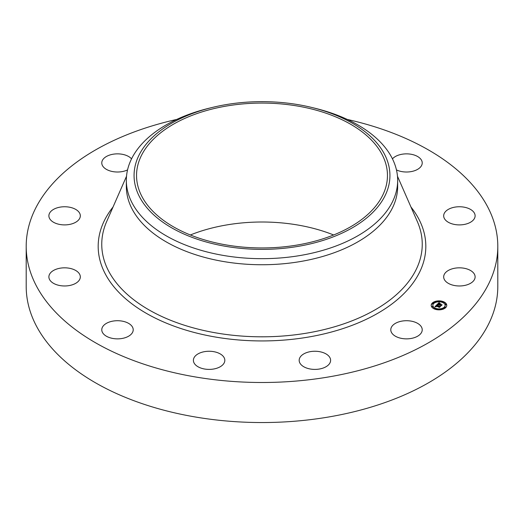 <?xml version="1.0" encoding="UTF-8"?>
<svg xmlns="http://www.w3.org/2000/svg" width="524" height="524" viewBox="0 0 524 524"><rect width="100%" height="100%" fill="white"/><g stroke="black" fill="none" stroke-linecap="round" stroke-linejoin="round"><path stroke-width="0.79" d="M421.591 327.238A15.72 9.078 180 0 1 422.226 329.793A15.72 9.078 180 0 1 408.74 338.773A15.72 9.078 180 0 1 391.421 332.347A15.72 9.078 180 0 1 390.786 329.793A15.72 9.078 180 0 1 404.266 320.806A15.72 9.078 180 0 1 421.591 327.238M347.288 119.439A235.8 136.135 180 0 1 497.8 246.365L497.8 286.412A235.8 136.135 180 0 1 328.384 417.039A235.8 136.135 180 0 1 26.2 286.412L26.2 246.365A235.8 136.135 180 0 1 176.712 119.439M497.8 246.365A235.8 136.135 180 0 1 328.384 376.992A235.8 136.135 180 0 1 26.2 246.365M220.48 366.59A15.72 9.078 180 0 1 203.266 368.752A15.72 9.078 180 0 1 193.389 360.329A15.72 9.078 180 0 1 197.731 354.067A15.72 9.078 180 0 1 214.951 351.905A15.72 9.078 180 0 1 224.829 360.329A15.72 9.078 180 0 1 220.48 366.59M121.922 338.497A15.72 9.078 180 0 1 101.774 329.793A15.72 9.078 180 0 1 113.073 321.081A15.72 9.078 180 0 1 133.214 329.793A15.72 9.078 180 0 1 121.922 338.497M392.456 158.857A15.72 9.078 180 0 1 402.078 154.226A15.72 9.078 180 0 1 422.226 162.931A15.72 9.078 180 0 1 410.927 171.643A15.72 9.078 180 0 1 396.452 169.914M60.895 285.718A15.72 9.078 180 0 1 48.883 276.901A15.72 9.078 180 0 1 68.31 268.078A15.72 9.078 180 0 1 80.323 276.901A15.72 9.078 180 0 1 60.895 285.718M463.105 207.006A15.72 9.078 180 0 1 475.117 215.823A15.72 9.078 180 0 1 455.69 224.645A15.72 9.078 180 0 1 443.677 215.823A15.72 9.078 180 0 1 463.105 207.006M53.756 222.392A15.72 9.078 180 0 1 48.883 215.823A15.72 9.078 180 0 1 58.419 207.484A15.72 9.078 180 0 1 75.456 209.259A15.72 9.078 180 0 1 80.323 215.823A15.72 9.078 180 0 1 70.792 224.167A15.72 9.078 180 0 1 53.756 222.392M470.244 270.332A15.72 9.078 180 0 1 475.117 276.901A15.72 9.078 180 0 1 465.581 285.246A15.72 9.078 180 0 1 448.544 283.464A15.72 9.078 180 0 1 443.677 276.901A15.72 9.078 180 0 1 453.208 268.557A15.72 9.078 180 0 1 470.244 270.332M127.548 169.914A15.72 9.078 180 0 1 102.409 165.486A15.72 9.078 180 0 1 101.774 162.931A15.72 9.078 180 0 1 113.872 154.102A15.72 9.078 180 0 1 131.544 158.857M330.166 362.47A15.72 9.078 180 0 1 313.024 369.341A15.72 9.078 180 0 1 299.171 360.329A15.72 9.078 180 0 1 299.617 358.187A15.72 9.078 180 0 1 316.758 351.316A15.72 9.078 180 0 1 330.611 360.329A15.72 9.078 180 0 1 330.166 362.47M190.363 234.975A125.459 72.436 180 0 1 226.676 224.94A125.459 72.436 180 0 1 333.637 234.975M297.324 245.016A125.459 72.436 180 0 1 136.541 175.514A125.459 72.436 180 0 1 226.676 106.005A125.459 72.436 180 0 1 387.459 175.514A125.459 72.436 180 0 1 297.324 245.016M384.76 196.304A127.935 73.864 0 0 0 311.688 107.446A127.935 73.864 0 0 0 212.312 107.446A127.935 73.864 0 0 0 139.24 154.718A127.935 73.864 0 0 0 225.982 246.385A127.935 73.864 0 0 0 384.76 196.304M311.688 107.446L314.688 108.173A135.664 78.325 0 0 1 397.664 180.354A135.664 78.325 0 0 1 392.175 202.402A135.664 78.325 180 0 1 300.193 255.509A135.664 78.325 0 0 1 126.336 180.354A135.664 78.325 0 0 1 131.825 158.3A135.664 78.325 180 0 1 209.312 108.173L212.312 107.446M397.664 180.354L397.664 186.413A135.664 78.325 180 0 1 300.193 261.574A135.664 78.325 180 0 1 126.336 186.413L126.336 180.354M435.09 309.245A7.781 4.493 180 0 1 431.2 305.354A7.781 4.493 180 0 1 442.872 301.464A7.781 4.493 180 0 1 446.762 305.354A7.781 4.493 180 0 1 435.09 309.245M442.197 301.647A7.781 4.493 0 0 0 437.573 301.32M436.715 301.444A7.781 4.493 0 0 0 432.601 303.167M432.542 303.219A7.781 4.493 0 0 0 431.206 305.551M446.756 305.551A7.781 4.493 0 0 0 442.931 301.87M435.765 309.448L435.975 308.833L435.031 308.833L435.975 308.833A6.131 3.537 0 0 0 440.317 309.193M441.136 309.055A6.131 3.537 0 0 0 445.112 305.741A6.131 3.537 0 0 0 445.105 305.551M432.857 305.551A6.131 3.537 0 0 0 432.85 305.741A6.131 3.537 0 0 0 435.326 308.584M432.621 303.54L432.719 303.966L433.289 303.54M442.636 302.512L442.793 302.073M436.846 301.667L436.826 302.04M444.673 307.555L444.771 307.988L445.361 307.929M445.367 304.51L445.466 304.935L446.035 304.51M431.927 306.586L432.025 307.018L432.595 306.586M440.448 309.429L440.389 309.776M442.046 302.289A6.131 3.537 180 0 1 445.112 305.354A6.131 3.537 180 0 1 435.916 308.42A6.131 3.537 180 0 1 432.85 305.354A6.131 3.537 180 0 1 442.046 302.289M436.964 304.68L437.612 305.223L436.387 305.616L440.081 306.606L439.302 307.385L436.269 306.055L436.237 306.704L436.047 305.977L435.693 306.474L436.119 306.789L434.959 306.73L436.964 304.68L436.741 305.296M437.258 304.634L437.874 305.171L437.258 304.772M437.265 305.243L436.747 305.577L440.527 306.481L439.544 307.359L440.356 306.547L436.61 305.603L437.265 305.243M437.121 304.523L438.889 302.761L439.492 303.337L437.94 304.038L439.315 304.496L438.202 303.986L439.21 303.383L438.326 303.972L439.459 304.352L439.492 303.658L440.723 304.071L439.564 304.582L441.647 304.981L440.815 305.82L440.704 305.413L437.121 304.523M439.197 302.689L439.793 303.298L439.197 302.846M439.721 303.566L440.992 303.992L439.721 303.625M440.304 304.169L439.957 304.516L442.158 304.85L441.051 305.852L441.981 304.922L439.833 304.529L440.304 304.169M438.974 304.837L438.961 305.237M441.195 305.44L439.564 304.961L439.564 304.582M439.42 304.392L439.315 304.883L437.94 304.424L437.94 304.038M439.06 302.977L438.562 303.475M437.94 304.097L437.586 304.451M441.044 305.073L441.044 305.459M439.715 304.097L439.715 304.424M439.459 304.352L439.459 304.739M439.315 304.496L439.315 304.883M439.033 302.951L439.033 303.337M439.014 302.924L439.014 303.311M438.889 302.761L438.889 303.147M436.387 305.656L436.066 305.99M435.713 306.344L435.326 306.743M439.61 307.077L436.387 305.996L436.387 305.616M439.557 306.697L439.557 307.084M436.996 304.706L436.996 305.092M433.191 303.114L432.483 303.35L433.191 303.114M442.695 301.641L441.987 301.876L442.695 301.641M437.416 301.241L436.708 301.477L437.416 301.241M445.243 307.13L444.535 307.365L445.243 307.13M445.937 304.077L445.23 304.313L445.937 304.077M432.025 306.632L432.732 306.396L432.025 307.018M440.546 309.468L441.254 309.232L440.546 309.756M397.474 176.234L417.353 221.6A160.252 92.519 180 0 1 307.116 333.067A160.252 92.519 180 0 1 150.833 310.928A160.252 92.519 180 0 1 106.647 221.6L126.526 176.234M410.967 207.013A163.816 94.575 180 0 1 308.119 337.115A163.816 94.575 180 0 1 138.153 308.263A163.816 94.575 180 0 1 113.033 207.013M438.942 302.833L438.942 303.219M438.916 302.8L438.916 303.18M432.719 303.586L432.719 303.966M445.466 304.549L445.466 304.935M445.112 305.354L445.112 305.741M432.85 305.354L432.85 305.741M433.427 303.35L433.427 303.73M432.483 303.35L432.483 303.73M442.931 301.876L442.931 302.263M441.987 301.876L441.987 302.263M437.651 301.477L437.651 301.863M436.708 301.477L436.708 301.863M445.479 307.365L445.479 307.752M444.535 307.365L444.535 307.752M446.173 304.313L446.173 304.699M445.23 304.313L445.23 304.699M431.789 306.396L431.789 306.782M432.732 306.396L432.732 306.782M440.311 309.232L440.311 309.618M441.254 309.232L441.254 309.618"/></g></svg>
